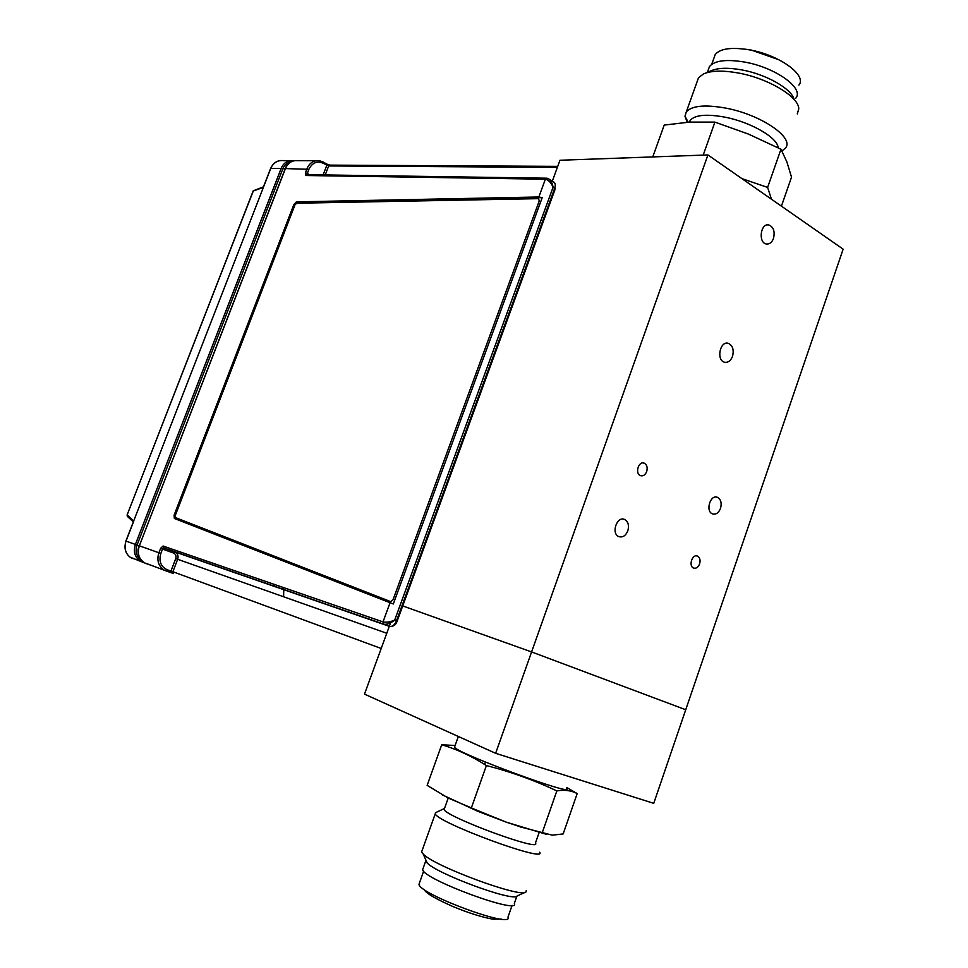 <?xml version="1.0" encoding="UTF-8"?>
<svg xmlns="http://www.w3.org/2000/svg" width="968" height="968" viewBox="0 0 968 968"><rect width="100%" height="100%" fill="white"/><g stroke="black" fill="none" stroke-linecap="round" stroke-linejoin="round"><path stroke-width="1.45" d="M843.152 249.175L685.731 709.738L531.589 651.936L707.923 154.941L843.152 249.175M699.61 563.945C700.602 560.218 699.925 557.616 697.577 556.128C692.483 553.478 688.212 565.905 693.499 568.01C696.089 568.785 698.122 567.429 699.61 563.945M646.697 471.561C647.749 467.532 646.939 464.737 644.228 463.176C638.626 460.599 634.681 473.618 640.453 475.639C643.139 476.353 645.22 474.998 646.697 471.561M627.821 530.863C629.273 525.491 628.232 521.716 624.699 519.514C617.052 515.581 610.82 533.392 618.734 536.574C622.618 537.772 625.643 535.861 627.821 530.863M720.531 508.369C721.922 503.033 720.906 499.355 717.482 497.346C710.367 494.019 705.127 511.298 712.484 513.887C715.921 514.807 718.595 512.967 720.531 508.369M773.492 238.43C775.102 231.437 773.541 226.936 768.798 224.927C760.521 222.882 757.98 242.799 766.354 243.996C769.5 244.347 771.883 242.496 773.492 238.43M732.522 356.369C734.119 349.847 732.728 345.503 728.347 343.337C720.059 340.506 716.005 360.193 724.463 362.201C727.972 362.855 730.659 360.907 732.522 356.369M552.317 181.161L559.964 160.252L707.923 154.941M495.628 753.31L653.739 803.343L685.731 709.738L531.589 651.936L402.712 605.932L531.589 651.936L495.628 753.31L364.488 694.129L390.612 622.787M442.291 794.873L477.817 811.293L506.24 822.147L521.812 827.301L552.28 835.166L563.158 833.932L577.182 793.578C571.471 790.517 564.683 789.622 556.842 790.892L542.14 833M556.842 790.892C534.263 780.232 510.789 771.774 486.396 765.543C471.731 756.141 456.836 749.22 441.711 744.767L427.142 785.363L448.244 798.055L476.208 809.962L506.24 822.147L546.315 834.307M566.824 787.577L577.182 793.578M441.711 744.767L455.117 745.493M486.396 765.543L471.404 807.772M512.096 905.358L507.982 917.12C514.129 929.256 419.18 894.238 418.975 884.292L419.483 882.876M516.876 896.162L514.347 903.398C520.905 915.365 423.04 879.283 422.665 869.603L423.149 868.235M525.092 892.327L517.069 896.041C513.415 902.115 436.616 873.801 427.154 862.899L425.847 859.983M526.302 890.5L525.999 891.915C522.2 898.764 433.821 866.178 423.185 854.018L421.612 851.913L422.133 850.473M539.66 852.215C548.094 863.492 436.411 822.34 435.261 813.749L435.987 812.467M539.103 832.601L535.437 843.08C542.782 852.626 445.365 816.738 444.143 809.442L444.494 808.462M566.522 788.448C576.746 797.463 456.763 753.285 454.512 747.199L454.779 746.449M781.43 206.16L791.521 177.156L786.887 161.946L780.97 149.229L748.566 134.141L714.916 122.113L689.652 122.089L664.205 125.09L652.771 156.925M741.924 178.62L767.624 187.417L780.97 149.229M767.624 187.417L771.46 199.214M703.204 155.11L714.916 122.113M713.985 57.995L715.219 54.523C720.168 48.557 731.505 46.984 749.22 49.828C779.095 54.777 807.409 75.347 798.878 85.123M708.201 70.071L709.459 66.562C714.505 60.56 726.157 59.048 744.416 62.037C775.235 67.264 804.529 88.318 795.793 98.155M705.164 73.241L711.117 70.785C717.953 67.796 728.13 67.494 741.645 69.877C766.111 74.209 791.836 88.887 794.099 99.51M697.105 81.687L698.497 77.791L703.409 73.967C711.165 70.567 722.793 70.24 738.281 72.999C768.144 78.275 798.999 96.836 798.769 108.864L797.293 113.946M687.195 122.258L684.981 116.208L686.3 111.901C691.817 105.669 704.994 104.411 725.831 108.126C761.09 114.623 795.043 138 785.35 148.165L781.914 150.972M689.349 122.113L690.269 120.274C695.109 114.889 706.652 113.837 724.887 117.152C750.853 122.089 777.957 137.867 778.139 147.789M754.834 187.623L759.081 190.587M141.364 560.29L140.88 559.976C136.294 556.056 135.024 551.058 137.057 545.02L282.741 168.989C284.241 165.129 287 162.733 291.029 161.813M175.051 515.399L175.329 518.642L174.361 518.473L174.083 515.218L175.051 515.399L294.647 205.071L293.861 204.502L174.083 515.218M293.861 204.502L296.365 201.864L538.849 196.988L542.201 197.653L297.164 202.445L294.647 205.071M542.201 197.653L393.298 603.984L175.329 518.642M173.574 573.576L164.052 570.031C158.292 565.881 156.586 560.121 158.921 552.74L160.615 548.348L162.527 549.062L160.833 553.454C158.691 561.162 160.761 566.582 167.065 569.704L170.949 571.072L175.728 558.609C176.466 555.983 175.765 554.132 173.611 553.043L162.527 549.062L163.725 547.9L175.438 552.171C177.858 553.841 178.596 556.225 177.64 559.322L172.873 571.725L381.198 648.487M170.949 571.072L172.873 571.725L173.393 573.492L169.799 572.221L170.949 571.072M160.615 548.348L163.06 546.037L163.773 547.912L384.139 624.275C387.2 624.529 390.709 623.174 394.654 620.198L396.469 620.863L554.712 188.216C555.789 184.936 555.366 182.819 553.454 181.875L549.509 179.407M163.06 546.037L383.013 621.904C386.026 622.593 389.898 622.025 394.654 620.198L553.091 187.211C550.901 182.407 548.324 179.746 545.359 179.213L305.876 175.511L307.183 174.676L546.46 178.197M393.298 603.984L174.361 518.473M557.362 167.379L328.672 165.952L323.3 163.302C317.044 160.664 312.24 162.672 308.877 169.327L307.279 173.466L309.494 174.712M307.267 174.676L307.279 173.466L305.38 172.861L306.977 168.71C309.397 163.023 313.523 160.349 319.355 160.7L323.179 162.019L319.355 160.7M538.849 196.988L545.359 179.213L546.835 178.197L548.106 178.523C550.623 179.854 552.28 182.746 553.091 187.211L555.233 188.893L397.17 621.105L396.469 620.863C394.859 624.675 392.778 626.55 390.225 626.465L383.594 624.094L390.225 626.465C393.637 626.514 395.948 624.723 397.17 621.105M390.14 626.441L389.342 626.248M165.867 570.842L146.011 563.352M316.173 160.688L297.672 160.664C292.106 160.156 288.028 162.769 285.451 168.517L139.356 545.819C137.057 553.236 138.751 558.887 144.438 562.771C138.968 559.613 136.391 551.651 139.186 545.758L160.833 553.454M325.224 174.942L328.672 165.952L330.306 165.262M368.385 201.054L367.308 200.449M365.275 201.114L364.186 200.509M283.588 596.784L283.769 589.669M283.709 589.488L282.474 587.225M274.985 584.636L272.577 585.628M294.913 205.01L175.293 515.412L175.474 517.602L390.709 601.636L393.008 599.809L539.261 200.872L538.498 198.658L296.619 203.232L294.913 205.01M393.008 599.809L539.261 200.872M380.86 200.17L381.84 200.787M133.318 521.909L263.393 187.381L253.277 191.023M263.949 185.953L263.441 187.042M127.655 516.646L127.11 514.952L253.374 190.781L263.151 186.957M329.931 201.199L330.995 201.78M355.934 200.666L357.01 201.271M263.538 186.618L270.604 168.444C273.145 163.241 276.836 160.603 281.7 160.531C276.691 160.591 273.036 163.217 270.774 168.384L270.665 168.65M263.393 187.381L270.774 168.384L281.107 168.48C283.479 162.927 287.532 160.325 293.292 160.664L293.292 160.664M140.372 561.259L130.014 557.144C125.199 553.127 123.868 547.779 126.022 541.112L133.124 522.817M364.803 201.126L363.726 200.521M145.043 563.086L140.481 561.307C134.806 557.241 133.124 551.615 135.399 544.427L139.15 545.855M285.137 168.856L281.107 168.48L135.399 544.427L126.022 541.112M146.228 563.582L153.815 566.244M173.611 553.043L174.821 551.893L389.33 626.284M175.728 558.609L386.776 633.266M389.971 602.931L383.013 621.904L383.594 624.094L163.616 547.84L389.305 626.344M323.118 174.918L326.809 165.298L326.567 164.003M308.877 169.327L285.245 168.577L139.356 545.807M305.38 172.861L305.876 175.511M169.751 572.209L165.915 570.866L167.065 569.704M323.3 163.302L323.179 162.019M329.507 165.153L326.869 164.161M370.804 201.005L369.716 200.4M285.342 168.819L285.245 168.577C286.939 164.124 290.182 161.462 294.986 160.603M127.244 515L133.802 521.05M330.995 201.175L332.06 201.767M334.069 201.719L333.004 201.138M342.273 200.945L343.35 201.538M346.629 201.477L345.552 200.884M131.079 557.822L142.962 561.791M696.476 555.862L697.577 556.128M642.933 462.922L644.228 463.176M622.872 519.09L624.699 519.514M715.981 497.044L717.482 497.346M767.237 224.903L768.798 224.927M726.641 343.18L728.347 343.337M477.817 811.293L476.208 809.962M520.844 827.144L521.812 827.301M485.428 762.094L484.605 764.418M501.315 919.104L492.906 919.201C481.435 917.071 468.028 912.812 452.697 906.435C428.074 895.424 425.569 891.806 423.694 889.144M423.657 871.164L418.975 884.292M425.738 860.975L422.665 869.603M427.154 862.899L423.185 854.018M435.261 813.749L421.612 851.913M444.264 808.595L435.431 812.733M448.22 798.043L444.143 809.442M458.348 736.479L454.512 747.199M745.263 49.186L751.216 50.058L778.901 59.75M711.71 64.336L715.219 54.523M707.402 72.322L709.459 66.562M686.3 111.901L698.497 77.791M688.188 122.186L684.981 116.208M689.627 122.101L690.269 120.274M546.835 178.197L548.106 178.523M386.583 625.243L389.354 626.235M323.3 162.092L326.676 164.016M329.677 165.129L326.797 164.088M329.943 165.129L557.725 166.375M133.173 521.74L127.316 516.331L127.11 514.952L253.217 190.841M130.014 557.144C125.392 553.381 124.013 548.021 125.888 541.051L133.342 521.861M142.32 562.13L146.059 563.436M282.886 160.652L290.146 160.652"/></g></svg>
